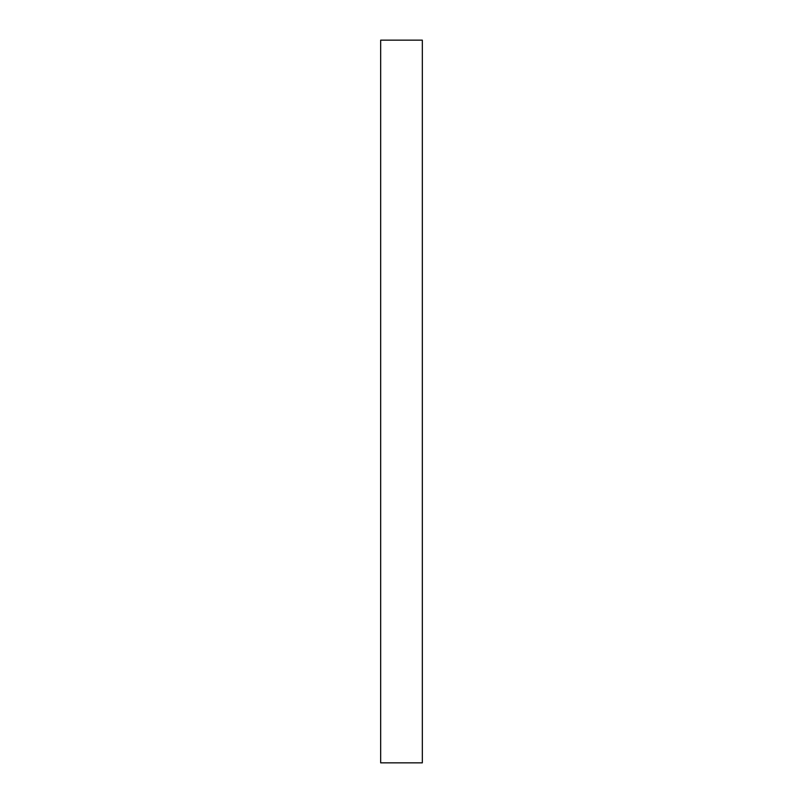 <?xml version="1.0" encoding="UTF-8"?>
<svg xmlns="http://www.w3.org/2000/svg" width="803" height="803" viewBox="0 0 803 803"><rect width="100%" height="100%" fill="white"/><g stroke="black" fill="none" stroke-linecap="round" stroke-linejoin="round"><path stroke-width="1.2" d="M380.672 762.85L422.328 762.85L422.328 40.15L380.672 40.15L380.672 762.85"/></g></svg>
